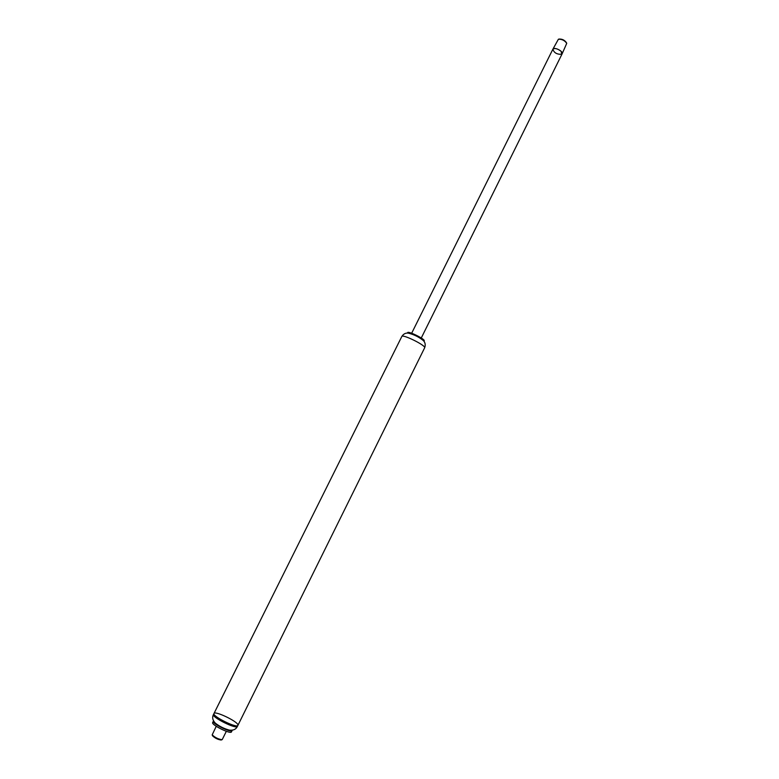 <?xml version="1.0" encoding="UTF-8"?>
<svg xmlns="http://www.w3.org/2000/svg" width="779" height="779" viewBox="0 0 779 779"><rect width="100%" height="100%" fill="white"/><g stroke="black" fill="none" stroke-linecap="round" stroke-linejoin="round"><path stroke-width="1.17" d="M237.907 725.376C237.089 728.638 211.869 716.125 213.982 713.496C214.761 710.516 237.274 721.218 237.916 724.86L237.907 725.376C237.089 728.638 211.869 716.125 213.982 713.496L213.485 714.489C211.372 717.138 236.592 729.65 237.41 726.369L424.643 347.814C426.434 345.72 402.402 333.782 401.818 336.479C403.444 333.938 405.596 332.818 408.274 333.12C413.892 334.473 418.946 336.976 423.416 340.637C425.276 342.585 425.685 344.97 424.643 347.814M424.127 340.949L424.156 340.92C425.996 339.508 407.612 330.384 407.602 332.711L407.553 333.081M561.192 51.404C557.608 48.58 554.833 47.86 552.866 49.223C554.035 52.836 556.985 54.52 561.727 54.257L561.192 51.404M566.635 43.127L566.43 42.67C564.668 40.128 562.234 38.931 559.147 39.057L558.66 39.174M552.866 49.223L558.407 39.232C561.941 39.086 564.717 40.469 566.732 43.361L562.126 53.819C563.645 51.336 553.927 46.516 552.866 49.223L411.672 333.227M222.278 739.3L221.996 739.699C218.208 739.125 214.936 737.499 212.19 734.831L216.25 726.301M221.168 739.992L221.07 740.021C217.76 739.514 214.897 738.093 212.492 735.765L212.453 735.658M230.38 730.244L229.416 730.137C224.235 728.764 219.542 726.437 215.316 723.136L214.644 722.435M232.132 730.186L232.113 730.575C231.421 733.214 211.654 723.399 213.329 721.257L213.631 721.003M232.113 730.575L231.47 731.89C230.769 734.539 211.002 724.723 212.686 722.561L213.329 721.257M401.818 336.479L213.982 713.496M562.126 53.819L421.273 337.998M226.338 731.306L222.258 739.524M221.07 740.021L221.996 739.699M212.492 735.765L212.19 734.831M229.416 730.137C233.359 730.556 236.027 729.31 237.41 726.369M215.316 723.136C212.599 720.254 211.985 717.371 213.485 714.489"/></g></svg>

